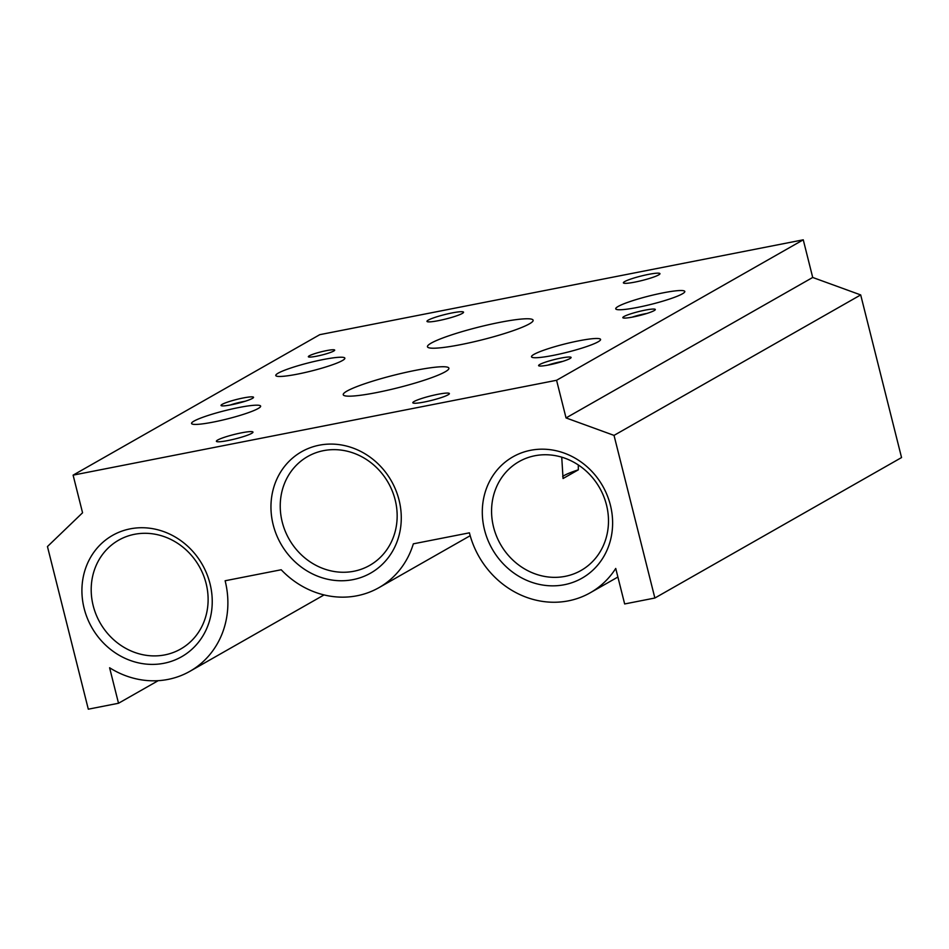 <?xml version="1.0" encoding="UTF-8"?>
<svg xmlns="http://www.w3.org/2000/svg" width="949" height="949" viewBox="0 0 949 949"><rect width="100%" height="100%" fill="white"/><g stroke="black" fill="none" stroke-linecap="round" stroke-linejoin="round"><path stroke-width="1.42" d="M562.721 361.403A13.583 1.637 -14.1 0 0 560.491 361.806A13.583 1.637 -14.1 0 0 547.834 365.14M645.095 310.145A16.762 2.028 -14.1 0 0 628.95 314.439A16.762 2.028 -14.1 0 0 622.995 317.856A16.762 2.028 -14.1 0 0 633.054 316.99A16.762 2.028 -14.1 0 0 655.261 309.754A16.762 2.028 -14.1 0 0 645.095 310.145M646.957 313.443A13.583 1.637 -14.1 0 0 644.715 313.846A13.583 1.637 -14.1 0 0 632.07 317.18M560.859 358.105A16.762 2.028 -14.1 0 0 544.714 362.399A16.762 2.028 -14.1 0 0 538.771 365.816A16.762 2.028 -14.1 0 0 548.819 364.95A16.762 2.028 -14.1 0 0 571.037 357.714A16.762 2.028 -14.1 0 0 560.859 358.105M460.739 344.629A54.473 6.584 -14.1 0 0 533.124 320.216A54.473 6.584 -14.1 0 0 499.85 322.352A54.473 6.584 -14.1 0 0 427.465 346.765A54.473 6.584 -14.1 0 0 460.739 344.629M227.914 440.55A18.85 2.278 -14.1 0 0 252.98 432.103A18.85 2.278 -14.1 0 0 241.461 432.839A18.85 2.278 -14.1 0 0 216.396 441.285A18.85 2.278 -14.1 0 0 227.914 440.55M376.516 392.589A54.473 6.584 -14.1 0 0 448.901 368.188A54.473 6.584 -14.1 0 0 415.615 370.324A54.473 6.584 -14.1 0 0 343.241 394.725A54.473 6.584 -14.1 0 0 376.516 392.589M93.192 605.687A62.646 57.047 60.3 0 1 118.661 540.171A62.646 57.047 60.3 0 1 206.123 583.528A62.646 57.047 60.3 0 1 180.654 649.033A62.646 57.047 60.3 0 1 93.192 605.687M297.547 374.12A35.611 4.306 -14.1 0 0 344.867 358.164A35.611 4.306 -14.1 0 0 323.111 359.564A35.611 4.306 -14.1 0 0 275.779 375.519A35.611 4.306 -14.1 0 0 297.547 374.12M282.233 522.033A62.646 57.047 60.3 0 1 307.701 456.516A62.646 57.047 60.3 0 1 395.164 499.874A62.646 57.047 60.3 0 1 369.695 565.39A62.646 57.047 60.3 0 1 282.233 522.033M399.054 500.076A69.811 63.583 60.3 0 1 353.004 579.637A69.811 63.583 60.3 0 1 273.182 524.761A69.811 63.583 60.3 0 1 319.244 445.2A69.811 63.583 60.3 0 1 399.054 500.076M610.397 505.165A69.811 63.583 60.3 0 1 564.335 584.726A69.811 63.583 60.3 0 1 484.524 529.862A69.811 63.583 60.3 0 1 530.574 450.301A69.811 63.583 60.3 0 1 610.397 505.165M606.494 504.975A62.646 57.047 60.3 0 1 581.025 570.479A62.646 57.047 60.3 0 1 493.563 527.122A62.646 57.047 60.3 0 1 519.032 461.617A62.646 57.047 60.3 0 1 606.494 504.975M561.737 457.157L563.054 478.521L578.332 469.826L578.309 464.939M438.497 320.643A18.85 2.278 -14.1 0 0 463.551 312.197A18.85 2.278 -14.1 0 0 452.032 312.933A18.85 2.278 -14.1 0 0 426.979 321.379A18.85 2.278 -14.1 0 0 438.497 320.643M634.905 282.102A18.85 2.278 -14.1 0 0 659.958 273.656A18.85 2.278 -14.1 0 0 648.452 274.391A18.85 2.278 -14.1 0 0 623.386 282.838A18.85 2.278 -14.1 0 0 634.905 282.102M424.333 402.008A18.85 2.278 -14.1 0 0 449.387 393.562A18.85 2.278 -14.1 0 0 437.869 394.309A18.85 2.278 -14.1 0 0 412.815 402.756A18.85 2.278 -14.1 0 0 424.333 402.008M243.312 397.951A16.762 2.028 -14.1 0 0 227.167 402.246A16.762 2.028 -14.1 0 0 221.224 405.674A16.762 2.028 -14.1 0 0 231.271 404.808A16.762 2.028 -14.1 0 0 253.49 397.56A16.762 2.028 -14.1 0 0 243.312 397.951M245.174 401.249A13.583 1.637 -14.1 0 0 242.932 401.664A13.583 1.637 -14.1 0 0 230.287 404.998M316.646 356.195A13.583 1.637 -14.1 0 0 334.7 350.11A13.583 1.637 -14.1 0 0 326.397 350.644A13.583 1.637 -14.1 0 0 308.354 356.729A13.583 1.637 -14.1 0 0 316.646 356.195M553.255 355.389A35.611 4.306 -14.1 0 0 600.575 339.434A35.611 4.306 -14.1 0 0 578.819 340.821A35.611 4.306 -14.1 0 0 531.499 356.777A35.611 4.306 -14.1 0 0 553.255 355.389M637.479 307.417A35.611 4.306 -14.1 0 0 684.81 291.462A35.611 4.306 -14.1 0 0 663.054 292.861A35.611 4.306 -14.1 0 0 615.723 308.816A35.611 4.306 -14.1 0 0 637.479 307.417M213.311 422.08A35.611 4.306 -14.1 0 0 260.643 406.125A35.611 4.306 -14.1 0 0 238.875 407.524A35.611 4.306 -14.1 0 0 191.556 423.479A35.611 4.306 -14.1 0 0 213.311 422.08M210.014 583.718A69.811 63.583 60.3 0 1 163.963 663.28A69.811 63.583 60.3 0 1 84.141 608.416A69.811 63.583 60.3 0 1 130.191 528.854A69.811 63.583 60.3 0 1 210.014 583.718M578.332 469.826A35.611 4.306 -14.1 0 0 562.674 476.528M118.518 703.256L109.598 667.752A86.573 78.838 -119.7 0 0 189.919 671.299A86.573 78.838 -119.7 0 0 225.127 580.764L281.201 569.756A86.573 78.838 -119.7 0 0 378.959 587.645A86.573 78.838 -119.7 0 0 413.337 543.836L469.411 532.828A86.573 78.838 -119.7 0 0 590.29 592.745A86.573 78.838 -119.7 0 0 615.735 568.439L624.656 603.955L654.869 598.024L614.027 435.389L566.043 417.928L556.577 380.276L73.109 475.141L82.563 512.78L47.45 546.553L88.304 709.188L118.518 703.256L158.186 680.682M654.869 598.024L901.55 457.56L860.696 294.925L812.712 277.464L803.257 239.812L319.789 334.665L73.109 475.141M614.027 435.389L860.696 294.925M566.043 417.928L812.712 277.464M556.577 380.276L803.257 239.812M324.048 594.928L189.919 671.299M470.182 535.711L378.959 587.645M617.894 577.028L590.29 592.745"/></g></svg>
